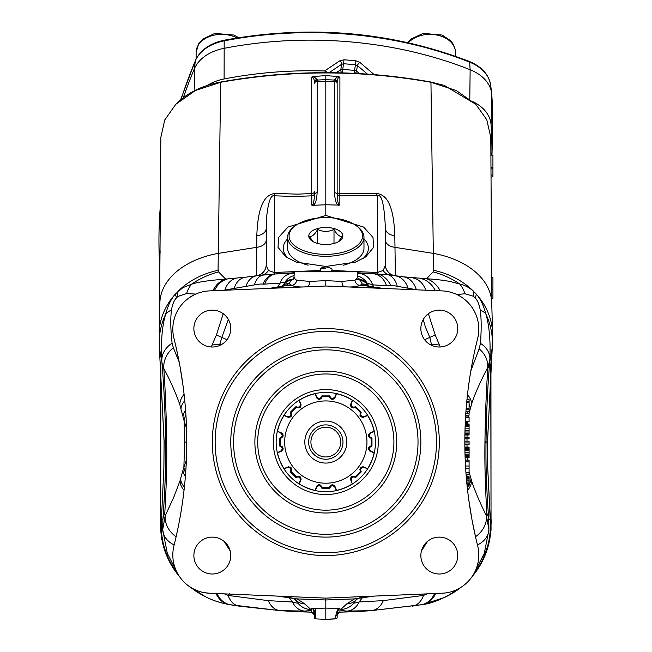 <?xml version="1.0" encoding="UTF-8"?>
<svg xmlns="http://www.w3.org/2000/svg" width="652" height="652" viewBox="0 0 652 652"><rect width="100%" height="100%" fill="white"/><g stroke="black" fill="none" stroke-linecap="round" stroke-linejoin="round"><path stroke-width="0.98" d="M325.813 427.174A14.898 14.898 0 0 0 310.914 442.064A14.898 14.898 0 0 0 325.813 456.962A14.898 14.898 0 0 0 340.703 442.064A14.898 14.898 0 0 0 325.813 427.174M325.813 459.236A17.164 17.164 0 0 0 342.976 442.064A17.164 17.164 0 0 0 325.813 424.9A17.164 17.164 0 0 0 308.64 442.064A17.164 17.164 0 0 0 325.813 459.236M304.81 442.064A20.994 20.994 0 0 0 336.31 460.255A20.994 20.994 0 0 0 336.31 423.882A20.994 20.994 0 0 0 304.81 442.064M352.341 483.874A49.511 49.511 0 0 1 336.611 490.385L336.595 490.385A49.511 49.511 0 0 0 336.595 490.385A49.511 49.511 0 0 1 336.595 490.385L336.636 490.524A49.65 49.65 0 0 0 352.422 483.988L352.365 483.857A49.511 49.511 0 0 0 352.365 483.857A49.511 49.511 0 0 1 352.341 483.874L350.695 479.913C350.589 476.588 352.023 475.561 354.998 476.832A45.395 45.395 0 0 0 360.58 471.257C359.407 468.144 360.434 466.71 363.653 466.954L367.614 468.601A49.511 49.511 0 0 1 367.606 468.609A49.511 49.511 0 0 0 367.606 468.609L367.728 468.682A49.65 49.65 0 0 0 374.272 452.887L374.134 452.838A49.511 49.511 0 0 1 374.126 452.871A49.511 49.511 0 0 0 374.134 452.838L370.165 451.225C367.744 448.959 368.03 447.215 371.037 446.009L371.974 446.009L371.974 438.128C368.967 436.832 368.682 435.096 371.102 432.904L374.313 431.461A49.65 49.65 0 0 0 374.272 431.249A49.65 49.65 0 0 0 367.728 415.454L367.598 415.511A49.511 49.511 0 0 1 367.614 415.536L363.653 417.182C360.328 417.288 359.309 415.854 360.58 412.879L361.241 412.211L355.666 406.636C352.626 407.85 351.192 406.824 351.355 403.564L352.61 400.271A49.65 49.65 0 0 0 352.422 400.149A49.65 49.65 0 0 0 336.636 393.612L336.579 393.743A49.511 49.511 0 0 1 336.611 393.751L334.973 397.712C332.699 400.132 330.955 399.847 329.757 396.84L329.757 395.903L321.868 395.903C320.572 398.91 318.836 399.195 316.652 396.775L315.201 393.563A49.65 49.65 0 0 1 336.416 393.563L336.636 393.612M329.757 396.84A2.714 2.714 0 0 0 329.928 397.655A2.714 2.714 0 0 1 329.757 396.84A45.395 45.395 0 0 0 321.868 396.84C320.482 399.872 318.747 400.165 316.652 397.712L315.006 393.751A49.511 49.511 0 0 1 315.022 393.743A49.511 49.511 0 0 1 315.038 393.743L314.989 393.612A49.65 49.65 0 0 0 299.195 400.149L299.252 400.279A49.511 49.511 0 0 1 299.284 400.263L300.922 404.224C301.028 407.549 299.594 408.568 296.619 407.296L295.951 406.636L290.376 412.211C291.591 415.251 290.564 416.685 287.304 416.522L284.011 415.267A49.65 49.65 0 0 0 283.889 415.454A49.65 49.65 0 0 0 277.353 431.249L280.515 432.904C282.944 435.096 282.65 436.832 279.643 438.128L279.643 446.009C282.65 447.305 282.944 449.041 280.515 451.225L277.304 452.675A49.65 49.65 0 0 1 277.304 431.461M296.619 407.296A2.714 2.714 0 0 0 297.32 407.744A2.714 2.714 0 0 1 296.619 407.296A45.395 45.395 0 0 0 291.045 412.879C292.21 415.992 291.183 417.427 287.964 417.182L284.003 415.536A49.511 49.511 0 0 1 284.027 415.511L284.011 415.267A49.65 49.65 0 0 1 299.007 400.271L299.195 400.149M277.491 431.282L277.483 431.298A49.511 49.511 0 0 1 277.491 431.282A49.511 49.511 0 0 1 277.491 431.265L281.452 432.904C283.873 435.177 283.587 436.921 280.58 438.128A45.395 45.395 0 0 0 280.58 446.009C283.612 447.394 283.905 449.13 281.452 451.225L277.491 452.871A49.511 49.511 0 0 1 277.491 452.855A49.511 49.511 0 0 1 277.483 452.838L277.353 452.887A49.65 49.65 0 0 0 283.889 468.682L284.027 468.625A49.511 49.511 0 0 1 284.003 468.601L287.964 466.954C291.289 466.848 292.316 468.283 291.045 471.257L290.376 471.926L295.951 477.5C298.991 476.286 300.425 477.313 300.262 480.573L299.007 483.865A49.65 49.65 0 0 0 299.195 483.988A49.65 49.65 0 0 0 314.989 490.524L315.038 490.394A49.511 49.511 0 0 1 315.006 490.385L316.652 486.425C318.926 484.004 320.662 484.289 321.868 487.297L321.868 488.234L329.757 488.234C331.045 485.227 332.781 484.941 334.973 487.362L336.416 490.573A49.65 49.65 0 0 0 336.636 490.524L336.416 490.573A49.65 49.65 0 0 1 315.201 490.573L314.989 490.524M281.452 432.904A2.714 2.714 0 0 1 282.186 433.36A2.714 2.714 0 0 0 281.452 432.904L280.515 432.904M283.041 434.754A2.714 2.714 0 0 1 283.123 435.544A2.714 2.714 0 0 0 283.041 434.754M282.968 436.318A2.714 2.714 0 0 1 282.626 436.995A2.714 2.714 0 0 0 282.968 436.318M280.58 438.128A2.714 2.714 0 0 0 281.395 437.948A2.714 2.714 0 0 1 280.58 438.128L279.643 438.128M371.037 446.009A2.714 2.714 0 0 0 370.222 446.188A2.714 2.714 0 0 1 371.037 446.009A45.395 45.395 0 0 0 371.037 438.128C368.005 436.742 367.72 435.006 370.165 432.904L374.126 431.265A49.511 49.511 0 0 1 374.134 431.282A49.511 49.511 0 0 0 374.134 431.282L374.313 431.461A49.65 49.65 0 0 1 374.313 452.675L374.272 452.887M360.58 412.879A2.714 2.714 0 0 0 360.132 413.572A2.714 2.714 0 0 1 360.58 412.879A45.395 45.395 0 0 0 354.998 407.296C351.884 408.47 350.45 407.443 350.695 404.224L352.341 400.263A49.511 49.511 0 0 1 352.349 400.271A49.511 49.511 0 0 0 352.349 400.271L352.61 400.271A49.65 49.65 0 0 1 367.606 415.267L367.728 415.454M291.045 471.257A2.714 2.714 0 0 0 291.485 470.557A2.714 2.714 0 0 1 291.045 471.257A45.395 45.395 0 0 0 296.619 476.832C299.733 475.667 301.167 476.693 300.922 479.913L299.284 483.874A49.511 49.511 0 0 1 299.252 483.857L299.007 483.865A49.65 49.65 0 0 1 284.011 468.869L283.889 468.682M367.606 415.528A49.511 49.511 0 0 0 367.598 415.511L367.598 415.511A49.511 49.511 0 0 1 374.126 431.265M374.134 452.855L374.134 452.838A49.511 49.511 0 0 1 367.614 468.601M336.611 393.751A49.511 49.511 0 0 1 352.341 400.263M321.868 487.297A2.714 2.714 0 0 0 321.689 486.482A2.714 2.714 0 0 1 321.868 487.297A45.395 45.395 0 0 0 329.757 487.297C331.135 484.265 332.87 483.971 334.973 486.425L336.611 490.385M277.483 452.838L277.491 452.855A49.511 49.511 0 0 0 284.003 468.601M299.252 483.857L299.268 483.865A49.511 49.511 0 0 0 315.006 490.385M299.284 400.263A49.511 49.511 0 0 1 315.006 393.751M277.491 431.265A49.511 49.511 0 0 1 284.003 415.536M284.671 442.064A41.141 41.141 0 0 1 346.383 406.44A41.141 41.141 0 0 1 346.383 477.696A41.141 41.141 0 0 1 284.671 442.064M350.695 479.913A2.714 2.714 0 0 1 350.499 479.073A2.714 2.714 0 0 0 350.695 479.913L352.422 483.988M352.61 483.865A49.65 49.65 0 0 0 367.606 468.869A49.65 49.65 0 0 0 367.728 468.682L364.313 467.614C361.053 467.451 360.026 468.886 361.241 471.926L360.58 471.257A2.714 2.714 0 0 1 359.904 469.513A2.714 2.714 0 0 0 360.58 471.257M360.466 467.81A2.714 2.714 0 0 1 361.086 467.223A2.714 2.714 0 0 0 360.466 467.81M363.653 466.954A2.714 2.714 0 0 0 362.757 466.75A2.714 2.714 0 0 1 363.653 466.954L364.313 467.614M354.998 476.832A2.714 2.714 0 0 0 354.305 476.392A2.714 2.714 0 0 1 354.998 476.832L355.666 477.5L361.241 471.926M350.874 477.484A2.714 2.714 0 0 1 351.379 476.865A2.714 2.714 0 0 0 350.874 477.484M352.039 476.425A2.714 2.714 0 0 1 352.756 476.196A2.714 2.714 0 0 0 352.039 476.425M351.355 480.573C351.192 477.313 352.626 476.286 355.666 477.5M329.757 487.297A2.714 2.714 0 0 1 330.507 485.577A2.714 2.714 0 0 0 329.757 487.297L329.757 488.234M332.112 484.77A2.714 2.714 0 0 1 332.968 484.795A2.714 2.714 0 0 0 332.112 484.77M334.973 486.425A2.714 2.714 0 0 0 334.476 485.65A2.714 2.714 0 0 1 334.973 486.425L334.973 487.362M316.652 486.425A2.714 2.714 0 0 1 317.1 485.691A2.714 2.714 0 0 0 316.652 486.425L316.652 487.362C318.836 484.941 320.572 485.227 321.868 488.234M318.494 484.835A2.714 2.714 0 0 1 319.293 484.754A2.714 2.714 0 0 0 318.494 484.835M320.059 484.909A2.714 2.714 0 0 1 320.735 485.259A2.714 2.714 0 0 0 320.059 484.909M316.652 487.362L315.201 490.573M296.619 476.832A2.714 2.714 0 0 1 298.363 476.156A2.714 2.714 0 0 0 296.619 476.832L295.951 477.5M300.067 476.726A2.714 2.714 0 0 1 300.653 477.346A2.714 2.714 0 0 0 300.067 476.726M300.922 479.913A2.714 2.714 0 0 0 301.126 479.016A2.714 2.714 0 0 1 300.922 479.913L300.262 480.573M287.964 466.954A2.714 2.714 0 0 1 288.803 466.759A2.714 2.714 0 0 0 287.964 466.954L287.304 467.614C290.564 467.451 291.591 468.886 290.376 471.926M290.393 467.134A2.714 2.714 0 0 1 291.012 467.639A2.714 2.714 0 0 0 290.393 467.134M291.452 468.299A2.714 2.714 0 0 1 291.68 469.016A2.714 2.714 0 0 0 291.452 468.299M287.304 467.614L284.011 468.869M280.58 446.009A2.714 2.714 0 0 1 282.3 446.767A2.714 2.714 0 0 0 280.58 446.009L279.643 446.009M283.107 448.372A2.714 2.714 0 0 1 283.082 449.228A2.714 2.714 0 0 0 283.107 448.372M281.452 451.225A2.714 2.714 0 0 0 282.226 450.736A2.714 2.714 0 0 1 281.452 451.225L280.515 451.225M464.868 447.386L469.09 447.093L464.868 447.093L464.884 448.291L464.835 442.064C464.852 477.125 469.122 511.649 477.639 545.651A38.305 38.305 0 0 1 442.089 593.247L445.821 592.904M446.498 592.807L447.794 592.578M474.02 573.483L475.031 571.527M468.519 581.079L469.619 579.84M471.665 577.232L472.594 575.863M203.815 592.578L209.528 593.247L325.813 598.12L442.089 593.247M277.165 596.083L297.01 598.895L325.813 599.97L354.549 598.895L374.378 596.083M375.805 596.026L377.239 595.969M274.313 595.961L275.739 596.018M209.528 593.247A38.305 38.305 0 0 1 173.978 545.651L174.206 544.746M179.96 577.232L180.946 578.56M212.316 574.004A18.443 18.443 0 0 0 230.759 555.561A18.443 18.443 0 0 0 212.316 537.118A18.443 18.443 0 0 0 193.872 555.561A18.443 18.443 0 0 0 212.316 574.004M174.801 542.325L175.991 537.289M224.035 541.323L230.148 550.85M315.804 608.479L315.804 615.692A1.418 1.394 -0 0 1 314.46 614.306L314.46 617.46L314.46 614.306C313.685 609.946 312.764 608.031 311.697 608.552L311.689 612.146A2.836 2.836 0 0 1 314.46 614.983L311.689 612.146A624.526 624.526 76.4 0 1 281.151 610.704M335.813 618.878L325.813 619.4L335.813 618.878A1.418 1.418 0 0 0 337.157 617.46L337.157 614.298L337.157 617.46A1.418 1.418 0 0 1 335.813 618.878L335.813 618.772A1.418 1.394 180 0 0 337.157 617.387M370.417 610.712A624.526 624.526 -76.5 0 1 339.928 612.146A2.836 2.836 180 0 0 337.157 614.983L337.157 614.306A1.418 1.394 180 0 1 335.813 615.692L335.813 618.772L325.813 619.294L325.813 608.088L339.92 608.552C339.081 607.705 338.16 609.628 337.157 614.306M420.972 604.828A26.936 20.709 -104.1 0 0 421.086 604.812L422.219 604.624A27.025 20.717 -103.8 0 1 422.097 604.64L370.711 610.688L339.928 612.146L339.92 608.552M325.813 215.445L363.637 227.067L373.001 237.401L373.588 247.336L365.756 256.888L355.413 262.112L325.813 266.464L296.204 262.112L285.861 256.888L278.029 247.336L278.616 237.401L287.98 227.067L325.813 215.445L325.813 204.769L313.041 205.298C315.242 204.565 316.611 200.384 317.149 192.747L317.149 81.565L334.468 81.565A2.836 1.883 180 0 1 337.157 83.44L337.157 194.622C337.508 201.9 338.404 205.396 339.847 205.119L325.813 204.769L325.813 75.632L337.94 76.471L334.468 79.511L334.468 192.747C335.006 200.384 336.375 204.573 338.575 205.298M395.389 275.845L394.81 235.747C393.563 201.843 385.128 194.435 376.514 193.432A11.353 2.543 -94.2 0 0 377.329 195.787L339.847 195.853L339.904 77.156C338.388 76.993 337.475 78.68 337.157 82.201A2.836 2.689 180 0 0 334.468 79.511M313.041 205.298L311.77 205.119C313.213 205.396 314.109 201.892 314.46 194.622L314.46 191.672A2.836 1.883 180 0 1 311.721 193.554L311.77 195.853A2.836 2.453 180 0 0 314.46 193.399M314.46 82.763A2.836 2.689 0 0 1 317.149 80.074L317.149 79.511A2.836 2.689 -0 0 0 314.46 82.201C314.142 78.672 313.229 76.993 311.713 77.156L311.721 193.554L297.483 194.149L275.103 193.432C266.489 194.435 258.053 201.843 256.807 235.747L256.815 247.312L218.306 253.383L218.061 270.311L218.542 271.884L225.641 279.08C208.404 280.417 197.018 282.153 191.484 284.272L182.87 287.638L175.535 293.905C171.378 298.314 168.077 305.112 165.632 314.28A79.446 70.872 171.3 0 0 159.536 348.714L161.957 362.675A70.929 34.45 -4.7 0 0 163.831 368.535L167.988 376.522C173.236 387.459 177.173 396.823 179.805 404.615L184.092 420.784L186.513 428.201L186.496 426.473M245.323 277.214L225.641 279.08A24.646 20.913 -93.6 0 0 212.911 290.751M256.236 275.796L256.815 247.312A11.353 7.514 0 0 0 266.228 239.912M244.696 277.304L257.328 275.666A21.125 15.681 -103.2 0 1 257.458 275.649L245.592 277.182A22.47 16.121 -104.3 0 0 245.429 277.206A22.47 16.121 -104.3 0 0 242.487 278.021A22.47 16.121 -104.3 0 0 234.149 288.437L223.432 290.303M225.274 290.23L225.046 289.7A23.399 16.919 -102 0 1 227.89 283.995A23.399 16.919 -102 0 1 229.406 282.177A23.399 16.919 -102 0 1 235.991 278.38M214.418 290.686A24.474 20.725 -95.5 0 1 214.883 289.708A24.474 20.725 -95.5 0 1 227.206 279.048M357.532 275.877A17.824 17.71 -80.5 0 1 367.671 283.962L368.902 286.089L367.671 283.962C367.296 283.302 368.942 283.596 372.61 284.834L386.53 285.763L392.683 285.446L417.06 289.838M382.968 288.412L365.071 285.69L359.839 285.454L362.202 284.011L360.287 280.336A13.953 13.806 -74 0 1 368.747 285.918M335.389 286.415L380.434 288.306C376.522 288.323 373.091 287.825 370.132 286.831L370.132 286.831A11.589 10.448 -71.4 0 0 365.071 285.69L362.202 284.011A12.258 11.524 -69 0 1 368.771 286.008L368.771 286.008A12.258 11.524 -69 0 1 368.771 286.016L368.828 286.049M219.488 345.568L221.81 337.41L228.355 319.464M227.018 339.716L216.399 335.006L223.228 313.702M357.598 277.182L357.32 271.827L294.305 271.827L294.019 277.182L295.307 279.317L296.701 280.213L309.659 281.428L325.813 280.637L341.958 281.428L354.916 280.213L356.31 279.317L357.598 277.182L358.763 279.798L356.742 278.942M360.287 280.336L358.331 279.333M221.452 344.598L220.254 344.06M282.781 285.975L283.384 285.071L281.028 286.676A10.082 9.022 69.8 0 1 285.299 285.755L288.991 283.547L291.379 280.173L293.571 279.08M283.017 285.47A10.766 10.196 65.3 0 1 283.424 285.177A10.766 10.196 65.3 0 1 288.689 283.547A10.766 10.196 65.3 0 1 288.991 283.547L291.778 285.454L285.299 285.755L269.537 288.371C273.318 288.486 277.141 287.915 281.028 286.676M293.449 279.089A12.592 12.429 59.8 0 0 283.204 285.234L284.72 282.618C285.079 281.99 283.514 282.169 280.018 283.172L263.049 284.19C261.802 283.824 258.917 284.068 254.41 284.924L234.149 288.437M294.199 273.864L291.036 273.677A16.577 13.651 -96 0 0 280.018 283.172L277.263 287.728M283.261 285.209A12.054 11.923 62.4 0 1 291.379 280.173M315.804 615.692L315.804 618.772L315.804 615.692C314.614 610.272 313.302 607.884 311.876 608.544L325.813 608.088L325.813 598.12M370.695 610.688L371.037 610.663A22.054 16.536 -101.5 0 0 371.037 610.663L347.223 611.071C341.917 610.794 339.773 610.256 340.792 609.449L346.717 603.915L354.549 598.895A11.508 10.098 73.1 0 0 359.016 598.063L359.016 598.063C361.086 597.093 365.259 596.474 371.558 596.205M279.969 596.197L292.585 598.071A11.434 10.024 106.9 0 0 297.01 598.895L304.875 603.923L310.784 609.449C311.795 610.256 309.659 610.794 304.37 611.063L280.547 610.663L229.52 604.64C217.654 602.407 207.784 598.707 199.928 593.532L193.122 588.78M315.804 618.878L325.813 619.4L315.804 618.878A1.418 1.418 0 0 1 314.46 617.46A1.418 1.418 0 0 0 315.804 618.878M204.752 596.303A79.446 79.316 -75.5 0 1 190.824 587.509A79.446 79.316 -75.5 0 1 190.506 587.248M179.544 576.637A79.446 79.316 -75.5 0 1 160.71 521.021L160.848 364.207M200.547 593.915A79.446 79.332 -75.4 0 1 191.957 588.137M178.2 574.534A79.446 79.332 -75.4 0 1 161.174 521.453A2392.384 80.033 14.8 0 0 160.71 521.021M200.8 594.062L196.757 591.494A79.446 79.438 -56.5 0 1 192.381 588.373M177.841 573.923A79.446 79.438 -56.5 0 1 161.411 519.693L163.88 468.291L164.117 442.064L159.324 347.043L164.084 440.516A141.867 77.792 -0.3 0 0 164.117 442.064L165.592 442.064C165.258 414.061 164.043 387.598 161.957 362.675L163.823 368.323A27.188 23.301 159.5 0 1 173.196 347.777A27.188 23.301 159.5 0 1 173.318 347.679L179.227 362.235M229.52 604.64A26.968 20.693 -76.2 0 1 229.398 604.624C218.273 602.611 208.583 598.992 200.335 593.785L199.928 593.532M176.285 570.867L167.303 553.328L162.69 529.62L162.894 519.367L161.411 519.693L163.88 468.291L164.084 441.355M230.604 604.82A26.887 20.677 -75.8 0 1 230.482 604.803L229.398 604.624A26.968 20.693 -76.2 0 1 216.016 593.532M176.105 536.767A26.292 22.241 19 0 1 173.782 534.95A26.292 22.241 19 0 1 165.16 515.871L162.69 529.62A27.237 20.408 -7 0 0 173.163 544.444A27.237 20.408 -7 0 0 174.157 544.942M239.325 606.164A26.08 17.197 -76.6 0 1 239.251 606.156L230.482 604.803A26.887 20.677 -75.8 0 1 217.01 593.556M311.689 612.146L280.547 610.663A21.972 16.471 -78.5 0 1 280.523 610.663L239.251 606.156A26.08 17.197 -76.6 0 1 228.11 595.447L224.427 593.874M412.26 606.164A26.137 17.229 -103.4 0 0 412.325 606.156A26.137 17.229 -103.4 0 0 422.26 598.316A26.137 17.229 -103.4 0 0 423.498 595.431L383.286 600.614L359.097 601.975L363.034 596.939M347.223 611.071A18.745 15.24 -95.4 0 0 359.097 601.975C355.169 603.133 353.482 603.385 354.036 602.709L356.497 599.441L354.036 602.709A17.091 16.968 81.2 0 1 340.792 609.449M427.133 593.874L423.498 595.431L422.594 594.062M383.286 600.614A22.054 16.536 -101.5 0 1 371.037 610.663L421.086 604.812A26.936 20.709 -104.1 0 0 431.917 598.071A26.936 20.709 -104.1 0 0 434.582 593.564M458.503 588.78L451.274 593.785C439.692 600.223 430.002 603.833 422.219 604.624A27.025 20.717 -103.8 0 0 432.904 598.039A27.025 20.717 -103.8 0 0 435.617 593.516M451.274 593.785L444.525 597.501L422.341 604.6M403.392 276.831L426.628 278.746C437.631 279.496 445.903 280.531 451.428 281.843L462.382 284.704L466.799 286.497L471.812 289.741L476.286 294.133C480.345 298.551 483.539 305.201 485.879 314.068C489.269 325.421 490.614 340.466 489.897 359.211L487.786 368.535C486.237 391.477 485.292 415.829 484.958 441.583L484.958 442.064C484.599 462.162 485.235 485.903 486.84 513.295L486.457 515.887L488.927 529.652L484.281 553.409L475.332 570.867M488.927 529.644A27.197 20.383 -172.9 0 1 478.454 544.453A27.197 20.383 -172.9 0 1 477.46 544.95M456.832 294.517L464.974 293.767L473.344 296.228L475.121 297.891C477.508 300.27 479.212 304.313 480.222 310.026C481.404 318.078 481.486 329.203 480.459 343.376A25.061 19.845 178 0 1 489.897 359.211L489.668 362.675C487.582 387.598 486.368 414.061 486.025 442.064L486.025 442.594C485.65 464.346 486.547 489.937 488.723 519.367L490.206 519.693L490.443 521.453A79.446 79.332 75.4 0 1 473.417 574.534M459.66 588.137A79.446 79.332 75.4 0 1 451.07 593.915M487.533 441.355L487.737 468.291L490.443 521.453A2390.199 79.324 164.9 0 1 490.907 521.021A79.446 79.316 75.5 0 1 472.072 576.637M461.119 587.248A79.446 79.316 75.5 0 1 446.873 596.303M490.907 521.021L491.037 519.041A79.446 52.51 -0.1 0 1 491.274 523.018A79.446 52.51 -0.1 0 1 491.274 523.034A79.446 52.51 -0.1 0 1 491.274 523.222M490.769 364.207L491.037 519.041M491.616 277.524L492.928 277.622L492.928 298.689L491.738 298.779M492.928 289.659L491.689 289.659M487.517 446.424L487.533 441.062A141.867 77.604 -179.7 0 1 487.5 442.602L487.737 468.291L490.206 519.693A79.446 79.438 56.5 0 1 473.776 573.923M374.435 287.866L372.61 284.834A19.69 16.218 97.1 0 0 359.505 273.53L372.993 273.693A21.915 17.254 100.3 0 1 386.53 285.763M424.599 339.716L435.226 335.006L440.263 346.994M423.262 319.464L425.357 326.897L429.807 337.41L431.363 344.06L430.165 344.598M428.397 313.702L435.226 335.006M490.899 155.095L492.928 155.241L492.928 176.806L491.029 177.124M421.469 278.657A27.278 22.844 93.9 0 1 435.332 290.605M413.564 278.045A26.512 19.128 100.5 0 1 425.805 290.205M492.928 167.279L490.972 167.279M480.222 310.026A27.539 15.175 167 0 1 485.879 314.068A79.446 70.872 -171.3 0 1 492.081 348.714L492.529 331.607L491.763 303.555L490.793 137.409L486.791 119.756L475.838 104.287L456.376 90.579L430.948 82.274L433.556 270.311L433.075 271.884L426.628 278.746A27.628 23.333 88.6 0 1 440.23 290.808M491.763 303.555A79.446 52.413 179.7 0 0 452.048 258.485A79.446 52.413 179.7 0 0 433.311 253.383L394.802 247.312A11.353 7.514 0 0 1 385.389 239.912M480.459 343.376L479.114 348.861L470.834 370.898M473.344 296.228A28.134 14.083 130.1 0 0 473.262 290.988A79.446 68.403 176.2 0 0 450.296 275.657A79.446 68.403 176.2 0 0 433.556 270.311M492.529 331.607A79.446 68.403 176.2 0 0 476.286 294.133A28.06 8.37 138.9 0 1 475.121 297.891M464.974 293.767A28.354 23.342 89.8 0 0 459.741 284.003A79.446 70.872 -171.3 0 0 450.613 278.583A79.446 70.872 -171.3 0 0 433.075 271.884M491.135 194.263L491.469 251.346M491.51 251.346L491.51 258.306M492.928 168.786L490.98 168.925M492.928 175.054L491.021 175.078M487.786 368.535A70.929 34.45 -175.3 0 0 489.668 362.675L492.081 348.714L487.5 442.602M488.927 529.652L488.723 519.367A70.929 33.252 175.4 0 0 486.848 513.295M469.09 471.958L471.6 480.777C474.452 489.807 479.407 501.51 486.457 515.887A26.235 22.201 161.1 0 1 477.826 534.942A26.235 22.201 161.1 0 1 475.52 536.743M465.161 458.641L465.218 460.1L465.129 457.728L469.09 457.728L469.09 447.386M465.626 467.916L465.512 466.009L469.09 466.009L469.09 474.281L466.058 474.281A426.106 426.106 85.8 0 1 465.862 471.624L465.878 471.836M464.868 446.84L464.843 444.729L469.09 444.729L469.09 441.184L464.835 441.184M464.843 443.727L464.835 442.952L469.09 442.952M465.569 466.938L465.422 464.42M469.09 468.372L465.65 468.372A425.968 425.968 86.6 0 1 465.512 466.009A3515.934 1221.498 0 0 1 465.3 461.869L465.292 461.738M467.557 474.281A19.193 13.814 172.8 0 1 466.229 476.425M470.997 478.87A20.359 15.037 173.5 0 1 469.09 484.591M468.03 486.107A20.359 15.037 173.5 0 1 467.223 487.052M475.585 537.101L476.848 542.456M304.875 603.923A13.431 13.162 116.8 0 1 295.242 599.538M295.144 599.473L297.614 602.741C298.16 603.41 296.473 603.165 292.552 602.016L268.322 600.647L228.11 595.447L229.374 593.532M310.784 609.449A17.009 16.887 98.9 0 1 297.614 602.741L297.573 602.701M304.37 611.063A18.655 15.167 -84.6 0 1 292.552 602.016L288.591 596.947M475.838 104.287L444.289 85.42L430.581 81.965C395.373 75.64 359.619 72.543 323.302 72.682C288.681 72.837 254.59 75.934 221.036 81.965C203.579 85.241 189.325 91.883 178.257 101.891L176.081 103.986M430.948 82.274L430.703 82.233C360.776 69.854 290.841 69.854 220.914 82.233L195.502 90.449L175.779 104.296L164.728 119.976L160.832 137.417L159.324 347.043M357.361 272.723L388.29 274.696L403.115 276.798A25.648 18.419 103.3 0 1 403.286 276.815L403.955 276.904M394.729 275.731L393.384 275.535L394.729 275.731A24.768 18.232 102.8 0 1 394.876 275.747L403.286 276.815A25.648 18.419 103.3 0 1 416.335 289.732M468.967 413.694L471.6 404.02C474.599 394.59 479.97 382.406 487.704 367.475A24.287 20.97 -161 0 0 479.114 348.861M468.609 415.169L468.046 417.541M468.421 416A16.968 11.606 -172.9 0 0 468.275 415.169M467.81 413.694A16.968 11.606 -172.9 0 0 466.457 411.33M467.313 417.541A16.659 12.73 -170.7 0 0 466.408 415.169M466.987 421.673L466.343 424.036M477.411 339.382L477.639 338.486C469.122 372.488 464.852 407.011 464.835 442.064L464.86 437.622M464.909 434.338L464.868 437.337L469.09 437.337L469.09 438.82L464.852 438.82A424.794 424.794 0 0 1 464.868 437.337L464.9 434.974L469.09 434.974L469.09 424.036L465.218 424.036L465.169 425.218L469.09 425.218M465.675 415.43L465.691 415.169A426.041 426.041 0 0 1 465.789 413.694L465.83 413.066M465.83 413.009L465.952 411.33L469.09 411.33L469.09 409.554L466.082 409.554A4390.071 1362.15 0 0 1 466.172 408.372A426.163 426.163 0 0 1 466.416 405.422M466.971 399.505L469.09 399.505L469.09 401.282L466.799 401.282A426.155 426.155 0 0 1 466.971 399.505L467.671 393.034M467.769 392.178L467.965 390.605M468.258 388.193L468.356 387.443M468.519 386.228L469.921 376.481M470.149 375.022L470.923 370.377M471.543 366.823L472.92 359.521M464.933 433.181L464.941 432.594A425.161 425.161 0 0 1 464.949 432.317M469.09 426.701L465.112 426.701A443.238 434.273 0 0 0 465.063 428.177A425.406 425.406 0 0 0 464.99 430.54A443.01 434.053 180 0 0 464.957 432.015L464.957 432.113M465.104 427.036L465.137 426.106M469.09 434.387L464.909 434.387L464.9 434.974M464.966 431.746L464.925 433.295M465.063 428.177L469.09 428.177M466.172 408.372L469.09 408.372L469.09 409.554M466.71 402.162L469.09 402.463L469.09 408.372M469.09 401.282L469.09 402.463M465.789 413.694L469.09 413.694L469.09 415.169L465.691 415.169M465.544 417.541L469.09 417.541L469.09 421.673L465.324 421.673M465.218 460.1L469.09 460.1L469.09 466.009M466.245 476.645L466.294 477.24L466.245 476.645L469.09 476.645L469.09 486.107L467.125 486.107L467.362 488.372M464.933 433.205L469.09 433.205M464.957 432.015L469.09 432.015M464.99 430.54L469.09 430.54M465.21 424.338L469.09 424.338M466.922 484.11L466.987 484.754M466.392 478.421L466.449 479.016L466.392 478.421M477.639 545.651L477.411 544.746M475.748 537.794L471.966 519.628L468.755 499.685M468.16 495.129L467.932 493.319M467.826 492.439L467.614 490.614M467.517 489.717L467.337 488.095M466.229 476.433L466.066 474.371M465.789 470.442A3509.194 1219.159 180 0 0 465.927 472.513L465.895 472.048M465.887 471.966L465.821 470.956M464.843 444.729A424.615 424.615 0 0 1 464.835 442.952M465.088 456.547L465.104 457.142L465.088 456.547L465.104 457.142L465.088 456.547L469.09 456.547M469.09 457.142L465.104 457.142L465.129 457.728M469.09 454.183L465.006 454.183A584.934 498.747 180 0 0 465.055 455.666L469.09 455.666M469.09 449.163L464.9 449.163A584.616 498.478 0 0 0 464.925 450.638L469.09 450.638M466.832 483.222L466.946 484.33M469.09 478.128L466.376 478.201M467.06 485.512L467.125 486.107L467.06 485.512L469.09 485.512M469.09 481.967L466.726 482.064M469.09 479.016L466.449 479.041M466.539 480.035L469.09 480.198M465.112 457.435L469.09 457.435M464.966 452.415L469.09 452.415M464.884 448.274L469.09 448.274M464.876 447.679L469.09 447.679M465.927 472.513L469.09 472.513M465.3 461.869L469.09 461.869M466.294 477.24L469.09 477.24M467.003 484.925L469.09 484.925M466.913 484.037L469.09 484.037M466.824 483.148L469.09 483.148M421.469 550.85L427.573 541.339M346.717 603.915A13.505 13.244 63.2 0 0 356.399 599.514M181.329 509.986L179.789 518.886M177.996 528.087L175.918 537.607M185.796 470.988L185.73 471.983M185.722 472.064L185.559 474.33M185.551 474.387L185.388 476.449A19.283 13.863 7.2 0 1 182.919 470.402L186.35 459.986L185.95 468.666M185.323 477.223L185.192 478.812M185.086 480.035L184.565 485.438M184.28 488.136L183.285 496.474M183.179 497.329L182.862 499.693M186.545 428.014L186.7 450.467M186.39 460.312L186.097 466.237M174.671 341.273L173.978 338.486C182.495 372.488 186.765 407.011 186.782 442.064L186.39 460.239M186.35 459.986A17.197 17.139 -136.4 0 0 186.342 461.314M185.918 415.031A19.503 15.469 170.7 0 0 184.092 420.784L184.622 442.064L183.897 466.922A18.892 15.2 10.2 0 0 185.673 472.724M164.777 513.295C166.39 485.903 167.018 462.162 166.659 442.064L166.659 441.583A70.929 3.015 -0.5 0 0 165.592 442.064L165.6 442.594C165.967 464.346 165.07 489.937 162.894 519.367A70.929 33.26 4.6 0 1 164.777 513.295L165.16 515.871L173.856 497.011L180.017 480.752L182.919 470.402M180.62 478.853A20.44 15.094 6.5 0 0 184.394 487.052M166.659 441.583C166.325 415.829 165.388 391.477 163.831 368.535M195.747 294.085L186.594 293.563L178.012 296.399L176.61 297.744A27.865 9.43 -141.6 0 1 175.535 293.905A79.446 68.403 -176.2 0 0 159.088 331.607M218.061 270.311A79.446 68.403 -176.2 0 0 191.949 280.507A79.446 68.403 -176.2 0 0 177.915 291.42A27.783 13.896 -134.9 0 0 178.012 296.399M218.542 271.884A79.446 70.872 171.3 0 0 191.484 284.272A27.156 22.967 -93.8 0 0 190.8 285.152A27.156 22.967 -93.8 0 0 186.594 293.563M176.61 297.744C174.149 300.156 172.438 304.264 171.476 310.059A28.272 15.126 -170.2 0 0 165.632 314.28C162.006 326.628 160.742 342.276 161.835 361.216A27.653 21.801 178.4 0 1 172.104 343.164L173.318 347.679M171.476 310.059C170.376 318.698 170.588 329.733 172.104 343.164M184.769 400.752A21.019 14.906 174 0 0 180.995 408.551M220.026 344.02L212.014 345.079L216.399 335.006M211.354 346.994L212.014 345.079M390.776 285.6A22.372 18.631 86.9 0 0 377.092 273.816A11.353 0.407 94.7 0 0 377.329 272.512L383.205 270.482L385.373 265.274A11.353 11.345 104.5 0 0 393.832 275.551A11.353 11.345 104.5 0 1 393.832 275.551A11.353 11.345 104.5 0 1 393.841 275.56L394.036 275.609A11.353 11.345 104.5 0 1 393.857 275.56L394.876 275.747A24.768 18.232 102.8 0 1 408.185 288.526M357.41 273.62L359.505 273.53M477.639 338.486A38.305 38.305 0 0 0 442.089 290.89L329.871 286.187M321.786 286.187L325.813 286.016L325.813 280.637M344.582 286.807C351.591 287.255 356.677 286.807 359.839 285.454A5.672 5.11 65.5 0 1 354.916 280.213M385.56 288.518L384.264 288.469M321.509 286.195L209.528 290.89A38.305 38.305 0 0 0 173.978 338.486L173.839 337.899M296.701 280.213A5.672 5.11 114.5 0 1 291.778 285.454C294.94 286.807 300.034 287.255 307.043 286.807L316.236 286.415M309.659 281.428A5.672 2.853 87.6 0 1 307.043 286.798L267.051 288.477M264.5 288.583L265.78 288.534M186.374 423.572L186.089 417.826M185.967 415.756L185.893 414.599M185.885 414.542L185.812 413.344M185.804 413.286L185.551 409.758M185.478 408.828L185.29 406.506M186.513 426.97A17.743 17.685 -44.8 0 0 186.513 428.201M185.6 410.442A19.992 13.765 173.6 0 0 182.951 416.392M283.164 285.315L284.72 282.618A15.077 14.988 72.8 0 1 294.109 275.576M291.036 273.677L274.582 273.962L257.328 275.666A21.125 15.681 -103.2 0 0 245.869 286.595M294.256 272.723L276.22 273.881A18.729 14.694 -100.1 0 0 266.423 280.45A18.729 14.694 -100.1 0 0 264.745 284.133M183.073 385.992L180.025 366.53L176.399 348.657M184.85 401.55L183.954 393.115M183.644 390.507L183.448 388.894M319.619 270.466L274.288 272.512L268.42 270.482A11.353 10.155 -96.5 0 1 262.862 274.851A20.13 14.833 -107.7 0 0 259.472 276.692A20.13 14.833 -107.7 0 0 254.41 284.924M268.42 270.482L266.244 265.274L266.709 216.366C268.347 201.598 270.873 194.736 274.288 195.787L293.653 196.48L311.77 195.853L311.77 205.119M266.244 265.274A11.353 11.345 -104.5 0 1 257.776 275.56L257.116 275.706M317.149 79.511L313.677 76.471L325.813 75.632M311.713 77.156L313.677 76.471M337.94 76.471L339.904 77.156M325.813 267.002L325.813 266.464M363.971 238.86A42.559 21.28 180 0 1 362.936 258.681M288.681 258.681A42.559 21.28 180 0 1 287.646 238.86M314.46 194.622L314.46 194.622A2.836 1.883 0 0 1 317.149 192.747M295.812 225.388A36.74 18.37 0 0 0 289.064 235.991A36.74 18.37 0 0 0 325.813 254.362A36.74 18.37 0 0 0 362.553 235.991A36.74 18.37 0 0 0 355.813 225.388A36.74 18.37 0 0 0 295.812 225.388L294.647 226.203A38.158 19.079 0 0 0 287.646 237.222A38.158 19.079 0 0 0 325.813 256.301A38.158 19.079 0 0 0 363.971 237.222L363.971 248.282A38.158 19.079 180 0 1 343.482 265.193M308.135 265.193A38.158 19.079 180 0 1 287.646 248.282L287.646 237.222M376.514 193.432L339.896 193.554A2.836 1.883 -0 0 1 337.157 191.672M394.81 235.747A11.353 7.514 0 0 1 385.389 228.339C384.321 204.361 381.632 193.505 377.329 195.787L377.329 272.512L331.998 270.466M395.381 275.796A11.353 11.345 0 0 1 385.389 264.541L385.373 265.274M385.389 228.339L385.389 264.541M475.023 312.593L474.077 310.76M473.466 309.684L472.586 308.257M470.654 305.568L469.619 304.288M467.362 301.868L466.164 300.735M464.909 299.651L463.613 298.624M357.981 278.73A15.053 14.866 -69.1 0 1 368.845 285.992L368.902 286.089M439.611 345.079L431.363 344.06M431.591 344.02L432.129 345.568M439.301 310.132A18.443 18.443 0 0 0 420.858 328.575A18.443 18.443 0 0 0 439.301 347.019A18.443 18.443 0 0 0 457.745 328.575A18.443 18.443 0 0 0 439.301 310.132M339.749 608.544C338.241 608.014 336.929 610.394 335.813 615.692M212.316 347.019A18.443 18.443 0 0 1 196.342 319.358A18.443 18.443 0 0 1 228.29 319.358A18.443 18.443 0 0 1 212.316 347.019M263.049 284.19A18.9 15.192 -94.4 0 1 265.282 279.977A18.9 15.192 -94.4 0 1 274.582 273.962A11.353 0.407 -94.7 0 1 274.288 272.512L274.288 195.787A11.353 2.543 94.2 0 0 275.103 193.432M175.29 315.666L175.836 314.272M176.594 312.61L177.336 311.126M179.023 308.274L179.96 306.905M181.998 304.297L183.098 303.058M184.255 301.868L185.461 300.735M184.622 442.064L186.782 442.064C186.765 477.125 182.495 511.649 173.978 545.651M439.301 537.118A18.443 18.443 0 0 1 455.275 564.779A18.443 18.443 0 0 1 423.327 564.779A18.443 18.443 0 0 1 439.301 537.118M338.396 241.721L342.194 236.554C339.464 236.733 336.734 234.37 334.003 229.455C328.543 232.006 323.082 232.006 317.622 229.455C314.892 234.37 312.161 236.733 309.431 236.554L313.221 241.721M317.622 229.455L317.622 243.457M334.003 229.455L334.003 243.457M308.787 235.991A17.025 8.509 0 0 0 311.909 240.906A17.025 8.509 0 0 0 339.708 240.906A17.025 8.509 0 0 0 330.963 227.882A17.025 8.509 0 0 0 308.787 235.991M363.971 237.222A38.158 19.079 0 0 0 356.97 226.203L355.813 225.388M291.045 412.879A2.714 2.714 0 0 1 291.721 414.623A2.714 2.714 0 0 0 291.045 412.879L290.376 412.211M291.151 416.326A2.714 2.714 0 0 1 290.531 416.913A2.714 2.714 0 0 0 291.151 416.326M287.964 417.182A2.714 2.714 0 0 0 288.86 417.386A2.714 2.714 0 0 1 287.964 417.182L287.304 416.522M300.922 404.224A2.714 2.714 0 0 1 301.118 405.063A2.714 2.714 0 0 0 300.922 404.224L300.262 403.564C300.425 406.824 298.991 407.85 295.951 406.636M300.743 406.652A2.714 2.714 0 0 1 300.238 407.272A2.714 2.714 0 0 0 300.743 406.652M299.578 407.712A2.714 2.714 0 0 1 298.86 407.94A2.714 2.714 0 0 0 299.578 407.712M300.262 403.564L299.007 400.271M321.868 396.84A2.714 2.714 0 0 1 321.11 398.559A2.714 2.714 0 0 0 321.868 396.84L321.868 395.903M319.504 399.366A2.714 2.714 0 0 1 318.649 399.342A2.714 2.714 0 0 0 319.504 399.366M316.652 397.712A2.714 2.714 0 0 0 317.141 398.486A2.714 2.714 0 0 1 316.652 397.712L316.652 396.775M334.973 397.712A2.714 2.714 0 0 1 334.517 398.445A2.714 2.714 0 0 0 334.973 397.712L334.973 396.775C332.781 399.195 331.045 398.91 329.757 395.903M333.123 399.301A2.714 2.714 0 0 1 332.333 399.383A2.714 2.714 0 0 0 333.123 399.301M331.558 399.228A2.714 2.714 0 0 1 330.882 398.877A2.714 2.714 0 0 0 331.558 399.228M334.973 396.775L336.416 393.563M354.998 407.296A2.714 2.714 0 0 1 353.254 407.981A2.714 2.714 0 0 0 354.998 407.296L355.666 406.636M351.55 407.41A2.714 2.714 0 0 1 350.963 406.791A2.714 2.714 0 0 0 351.55 407.41M350.695 404.224A2.714 2.714 0 0 0 350.499 405.12A2.714 2.714 0 0 1 350.695 404.224L351.355 403.564M363.653 417.182A2.714 2.714 0 0 1 362.814 417.378A2.714 2.714 0 0 0 363.653 417.182L364.313 416.522C361.053 416.685 360.026 415.251 361.241 412.211M361.224 417.003A2.714 2.714 0 0 1 360.605 416.498A2.714 2.714 0 0 0 361.224 417.003M360.165 415.837A2.714 2.714 0 0 1 359.937 415.12A2.714 2.714 0 0 0 360.165 415.837M364.313 416.522L367.606 415.267M371.037 438.128A2.714 2.714 0 0 1 369.325 437.37A2.714 2.714 0 0 0 371.037 438.128L371.974 438.128M368.51 435.764A2.714 2.714 0 0 1 368.543 434.908A2.714 2.714 0 0 0 368.51 435.764M370.165 432.904A2.714 2.714 0 0 0 369.391 433.401A2.714 2.714 0 0 1 370.165 432.904L371.102 432.904M370.165 451.225A2.714 2.714 0 0 1 369.431 450.776A2.714 2.714 0 0 0 370.165 451.225L371.102 451.225C368.682 449.041 368.967 447.305 371.974 446.009M368.576 449.383A2.714 2.714 0 0 1 368.494 448.592A2.714 2.714 0 0 0 368.576 449.383M368.649 447.818A2.714 2.714 0 0 1 368.999 447.142A2.714 2.714 0 0 0 368.649 447.818M371.102 451.225L374.313 452.675M277.842 544.925A113.489 113.489 0 0 1 222.951 394.101A113.489 113.489 0 0 1 373.775 339.211A113.489 113.489 0 0 1 428.666 490.035A113.489 113.489 0 0 1 277.842 544.925M364.778 358.494A92.209 92.209 0 0 1 409.383 481.037A92.209 92.209 0 0 1 286.839 525.642A92.209 92.209 0 0 1 242.234 403.099A92.209 92.209 0 0 1 364.778 358.494M355.788 377.785A70.929 70.929 0 0 0 261.525 412.088A70.929 70.929 0 0 0 295.829 506.351A70.929 70.929 0 0 0 390.1 472.048A70.929 70.929 0 0 0 355.788 377.785M351.346 271.827L351.346 271.265L300.27 271.265L300.27 271.827M325.813 268.64L320.14 268.64L325.813 268.64M207.328 85.42A41.818 29.568 180 0 1 224.109 78.965A325.552 230.197 0 0 1 324.525 70.978L328.315 72.682M160.156 250.833A850.452 601.356 180 0 0 159.813 281.257A850.452 601.356 180 0 0 159.952 285.82M490.891 153.375L491.934 152.772A850.452 601.356 0 0 0 491.062 124.728A41.818 29.568 180 0 0 473.36 101.891M469.799 98.843L470.141 69.74A42.559 30.098 0 0 1 491.681 93.342A42.559 30.098 0 0 1 491.804 94.613A851.194 601.886 180 0 1 492.545 132.34L491.983 155.168A850.567 601.437 180 0 0 492.04 149.936L492.024 149.373M367.443 74.124A644.266 361.387 -122 0 0 357.459 65.624L355.479 64.776L354.509 70.4L342.756 69.373L344.028 59.788L339.994 60.701L324.525 70.978M374.232 74.638L359.88 62.429L355.878 60.815A325.845 230.409 180 0 0 344.028 59.788M180.963 98.811A2.836 1.956 17.6 0 0 180.832 99.096A2.836 1.956 17.6 0 0 180.783 99.34L195.453 60.44C200.417 49.968 210.058 43.211 224.386 40.171C309.953 24.499 391.591 31.589 469.31 61.443A2.836 0.986 111.7 0 1 469.644 62.168L470.141 69.74A326.293 230.727 180 0 0 223.913 48.362A42.559 30.098 180 0 0 194.386 68.786A851.194 601.886 180 0 0 183.31 97.694M160.416 205.225A851.194 601.886 180 0 0 159.072 251.175L159.813 281.257M181.851 96.838L182.022 96.398M194.899 90.538L194.386 68.786L195.355 60.791A850.175 601.168 0 0 0 181.729 97.295L181.892 96.724M355.291 73.399A2.836 1.247 128.6 0 0 356.497 71.158L357.459 65.624A2.836 1.174 -50 0 1 359.88 62.429M355.878 60.815L355.479 64.776A323.009 228.404 180 0 0 343.734 63.757L341.729 64.255A2.836 1.524 -123.3 0 0 339.994 60.701M354.191 73.35L354.509 70.4A2.836 1.989 -170.1 0 1 356.497 71.158L359.586 73.627M337.157 194.622L337.157 194.622A2.836 1.883 180 0 0 334.468 192.747M314.46 83.44A2.836 1.883 0 0 1 317.149 81.565L317.149 80.074L325.813 79.642L334.468 80.074A2.836 2.689 180 0 1 337.157 82.763M160.685 362.202L160.351 523.018A79.446 52.51 0.1 0 1 160.588 519.041M459.244 588.373A79.446 79.438 56.5 0 1 453.083 592.644L450.817 594.062M487.541 440.157A141.867 77.792 -179.7 0 1 487.541 440.516A141.867 77.792 -179.7 0 1 487.5 442.064L486.025 442.064A70.929 3.015 -179.5 0 0 484.958 441.583M487.533 440.793A141.867 77.604 -179.7 0 1 487.533 441.062L492.293 347.043M486.025 442.594A70.929 3.268 -179.5 0 0 484.958 442.064M467.378 460.1L467.28 457.728M467.019 447.093L467.003 444.729M471.6 480.777A20.734 16.577 172.3 0 1 467.582 490.312M280.865 610.688L280.523 610.663A21.972 16.471 -78.5 0 1 268.322 600.647M466.995 441.184L467.003 438.82M467.019 437.337L467.052 434.974M467.378 424.036L467.484 421.673M471.6 404.02A18.549 14.931 -170.4 0 0 467.476 394.77M470.345 408.217A17.881 12.559 -172.9 0 0 469.09 404.281M180.017 480.752A20.807 16.642 7.7 0 0 184.035 490.312M165.6 442.594A70.929 3.268 -0.5 0 1 166.659 442.064M164.076 440.157A141.867 77.792 -0.3 0 0 164.084 440.516L164.084 441.062A141.867 77.604 -0.3 0 0 164.117 442.602M164.084 440.793A141.867 77.604 -0.3 0 0 164.084 441.062L164.1 446.416M184.092 394.33A21.752 17.645 171.4 0 0 179.805 404.615M344.533 286.798A5.672 2.853 92.4 0 1 341.958 281.428M266.228 264.288L266.228 264.533A11.353 11.345 0 0 1 256.595 275.747M339.847 205.119L339.847 195.853A2.836 2.453 0 0 1 337.157 193.399M397.215 286.187A23.505 17.156 109.4 0 0 392.863 277.833A23.505 17.156 109.4 0 0 388.29 274.696A11.353 10.155 96.5 0 1 383.205 270.482M314.46 617.387A1.418 1.394 0 0 0 315.804 618.772M220.669 82.274L218.306 253.383A79.446 52.413 -179.7 0 0 190.906 262.275A79.446 52.413 -179.7 0 0 159.854 303.555M266.228 228.339A11.353 7.514 -0 0 1 264.973 231.77A11.353 7.514 -0 0 1 256.807 235.747M285.641 528.21A95.053 95.053 0 0 1 239.667 401.901A95.053 95.053 0 0 1 365.976 355.927A95.053 95.053 0 0 1 411.95 482.236A95.053 95.053 0 0 1 285.641 528.21M279.048 542.358A110.653 110.653 0 0 1 225.519 395.299A110.653 110.653 0 0 1 372.577 341.778A110.653 110.653 0 0 1 426.098 488.837A110.653 110.653 0 0 1 279.048 542.358M297.035 503.784A68.093 68.093 0 0 1 264.093 413.286A68.093 68.093 0 0 1 354.59 380.352A68.093 68.093 0 0 1 387.524 470.85A68.093 68.093 0 0 1 297.035 503.784M303.628 489.644A52.494 52.494 0 0 1 278.241 419.888A52.494 52.494 0 0 1 347.989 394.493A52.494 52.494 0 0 1 373.384 464.248A52.494 52.494 0 0 1 303.628 489.644M196.113 58.998L196.113 52.413A25.534 18.06 0 0 1 210.188 36.276A25.534 18.06 0 0 1 236.896 37.93M408.405 42.739A25.534 18.06 0 0 1 437.093 35.078A25.534 18.06 0 0 1 455.503 52.413L455.503 56.259M491.062 124.728L491.804 94.613M224.109 78.965L224.182 40.856A325.275 230.001 0 0 1 469.644 62.168A41.549 29.381 0 0 1 490.671 85.2L491.681 93.342M224.386 40.171A2.836 0.53 79 0 0 224.182 40.856A41.549 29.381 0 0 0 195.355 60.791A2.836 1.923 22.9 0 1 195.453 60.44M180.628 99.813A849.996 601.038 0 0 1 180.783 99.34M336.016 72.763L340.768 69.788L341.729 64.255A644.266 282.878 128.6 0 0 329.113 72.682M341.901 72.894A2.836 1.589 58 0 1 340.768 69.788A2.836 1.989 9.9 0 1 342.756 69.373L342.422 72.902M491.135 155.111A849.711 600.834 180 0 0 491.16 153.375M292.862 279.789L294.019 277.182M160.351 523.018L161.631 538.748L165.209 552.122L170.4 563.532L179.805 577.012M190.311 587.126L204.924 596.401M490.932 362.202L491.037 530.149L489.595 540.785L481.453 563.108L471.812 577.012M461.306 587.126L446.693 596.393M339.928 612.146L337.157 614.983M292.585 598.071L295.429 599.677M176.39 103.684L175.779 104.296M466.995 399.277L467.688 392.928M467.981 390.458L468.258 388.242M467.875 492.806L468.446 497.362M356.204 599.653L359.016 598.063M185.738 471.861L185.592 473.8M184.915 481.869L184.785 483.213M184.581 485.275L184.255 488.389M183.742 492.822L183.171 497.386M186.39 460.198L186.765 446.147M370.132 286.831L368.771 286.008M325.813 286.016L330.165 286.195M335.218 286.407L340.173 286.619M311.477 286.619L316.44 286.407M184.679 399.847L184.443 397.541M183.579 389.994L183.334 388.013M185.502 409.154L185.877 414.338M186.081 417.688L186.35 422.912M201.639 292.047L197.833 293.237M194.166 294.818L189.023 297.882M174.891 316.774L173.791 320.621M330.727 271.265C332.153 270.246 332.406 269.374 331.477 268.64A10.644 10.644 0 0 0 320.14 268.64L320.898 271.265M196.113 52.413L198.673 43.725L202.796 39.03L214.826 33.399L233.815 35.037L238.673 37.645M407.761 42.6L411.11 39.03L423.14 33.399L442.137 35.037L450.646 40.75L452.904 43.651L455.308 49.943L455.503 52.413M469.31 61.443C481.738 66.626 488.861 74.54 490.671 85.2M182.006 96.52L180.596 99.837"/></g></svg>

